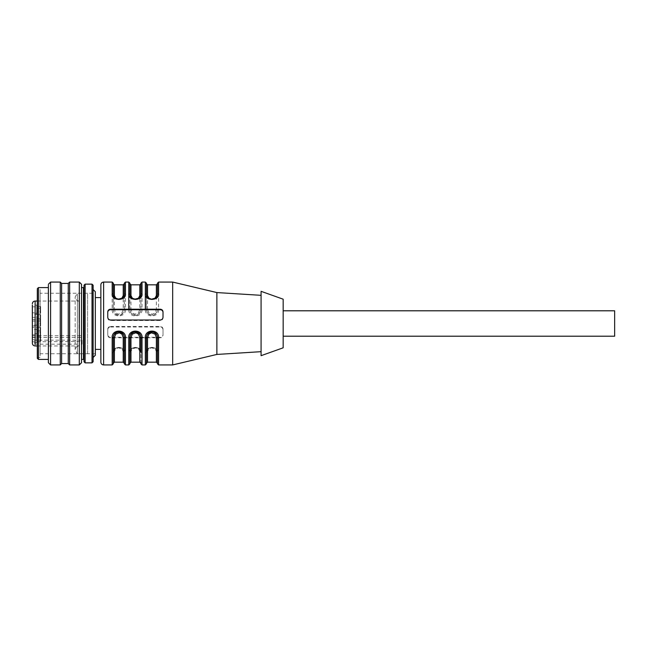 <?xml version="1.0" encoding="UTF-8"?>
<svg xmlns="http://www.w3.org/2000/svg" width="647" height="647" viewBox="0 0 647 647"><rect width="100%" height="100%" fill="white"/><g stroke="black" fill="none" stroke-linecap="round" stroke-linejoin="round"><path stroke-width="0.49" stroke-dasharray="3.23 2.43" d="M79.031 328.361L79.031 301.049L79.031 328.361M77.365 293.973L77.365 353.747L77.365 293.973M37.324 301.057L79.031 301.057L79.031 318.639M37.324 345.943L79.031 345.943L79.031 344.172L35.116 344.172C33.426 344.026 32.504 343.233 32.35 341.802L82.072 341.462L82.072 344.131L79.031 344.131M95.327 293.973L95.327 353.747L95.327 293.973M32.35 341.462L32.35 337.799C32.504 339.222 33.418 340.015 35.116 340.16L79.031 340.16M82.072 344.131L82.072 340.128L79.031 340.128M82.072 340.128L82.072 341.462M32.35 337.799L32.35 305.069L32.35 312.8L32.35 305.069L36.766 305.069L36.766 309.767L36.766 305.069M32.35 334.822L36.766 334.822L36.766 342.562L32.35 342.562L32.35 334.822L32.35 341.802M32.35 317.386L36.766 317.386L36.766 325.118L32.35 325.126L32.35 316.359M32.35 334.208L32.35 329.501L32.35 334.208M32.35 324.333L32.35 319.634L32.35 324.333M32.35 337.233L36.766 337.233L36.766 329.501L32.35 329.501L32.35 333.666L32.35 325.934L32.35 327.366L36.766 327.366L36.766 319.634L36.766 324.333M32.35 311.522L32.35 306.815L32.35 311.522M36.766 317.386L36.766 322.093M36.766 329.501L36.766 334.208M36.766 334.822L36.766 339.529M36.766 330.641L36.766 325.934L36.766 333.666L32.35 333.666M36.766 316.359L36.766 321.066L36.766 313.334L32.35 313.334M36.766 309.767L36.766 312.8L32.35 312.8M36.766 311.522L36.766 306.815L36.766 314.555L32.35 314.555M36.766 320.718L36.766 323.743L36.766 320.718M36.766 332.825L36.766 335.85L36.766 332.825M36.766 338.155L36.766 341.179L36.766 338.155M36.766 322.958L36.766 325.983L36.766 322.958M36.766 329.258L36.766 332.283L36.766 329.258M36.766 316.658L36.766 319.683L36.766 316.658M36.766 308.393L36.766 311.417L36.766 308.393M36.766 310.148L36.766 313.172L36.766 310.148M40.64 321.794L40.64 318.769L40.64 323.735L36.766 323.743M40.64 333.909L40.64 330.884L40.64 335.85L36.766 335.85M40.64 339.23L40.64 336.205L40.64 341.171L36.766 341.179M40.64 324.042L40.64 321.017L40.64 325.983L36.766 325.983M40.64 330.342L40.64 327.317L40.64 332.283L36.766 332.283M40.64 317.742L40.64 314.717L40.64 319.683L36.766 319.683M40.64 309.468L40.64 306.443L40.64 311.417L36.766 311.417M40.64 311.223L40.64 308.198L40.64 313.172L36.766 313.172M100.859 349.396L100.859 317.895M100.859 285.748L100.859 284.826M172.676 282.068L172.676 364.932M157.48 337.774L157.48 352.38A1.108 0.793 0 0 0 158.588 353.165C159.647 345.805 144.249 345.838 145.332 353.165L145.332 364.932M140.909 363.274L140.909 352.38A1.108 0.793 180 0 0 142.016 353.165C143.076 345.805 127.677 345.838 128.753 353.165L128.753 364.932M124.337 337.774L124.337 352.38A1.108 0.793 0 0 0 125.437 353.165C126.505 345.805 111.098 345.838 112.182 353.165L112.182 364.932M113.29 283.168L113.29 309.226L112.182 308.837C111.122 318.243 126.521 318.203 125.437 308.837L125.437 282.068M129.861 283.168L129.861 309.226L128.753 308.837C127.694 318.243 143.092 318.203 142.016 308.837L142.016 282.068M146.432 294.62L146.432 309.226L145.332 308.837C144.273 318.243 159.672 318.203 158.588 308.837L158.588 282.068M107.758 329.752C107.92 328.086 108.842 327.172 110.524 326.994L110.524 326.476A2.766 2.693 0 0 0 107.758 329.177L107.758 335.146L107.758 329.177M110.524 326.994L160.246 326.994C161.92 327.164 162.842 328.078 163.012 329.752L163.012 335.146C162.85 336.747 161.928 337.629 160.246 337.783L110.524 337.783C108.85 337.629 107.928 336.755 107.758 335.146M216.874 292.565L216.874 354.435M157.48 352.38C157.342 349.784 155.498 348.24 151.956 347.738C148.43 348.232 146.586 349.776 146.432 352.38C147.403 349.073 147.379 348.741 151.972 347.762C156.606 348.757 156.501 349.105 157.48 352.38L157.48 363.832M146.432 363.832L146.432 352.38L145.332 353.165M140.909 352.38C140.262 349.493 138.733 347.981 136.339 347.843C130.176 348.466 131.042 349.243 129.861 352.38L129.861 352.235C130.047 349.445 131.891 347.827 135.385 347.39C138.879 347.827 140.722 349.445 140.909 352.235L140.909 352.38C140.763 349.784 138.927 348.24 135.385 347.738C131.851 348.232 130.015 349.776 129.861 352.38L128.753 353.165M129.861 352.38L129.861 363.832M124.337 352.38C124.192 349.784 122.348 348.24 118.813 347.738C115.279 348.232 113.435 349.776 113.29 352.38C114.26 349.073 114.228 348.741 118.822 347.762C123.464 348.757 123.351 349.105 124.337 352.38L124.337 363.832M113.29 363.832L113.29 352.38L112.182 353.165M113.29 297.03L113.29 309.226C113.427 312.776 115.271 314.83 118.813 315.388C122.34 314.838 124.184 312.792 124.337 309.226L125.437 308.837M113.29 309.088L113.29 309.08C113.476 312.566 115.32 314.547 118.813 315.032C122.291 314.555 124.135 312.574 124.337 309.08L124.337 297.038M129.861 294.62L129.861 309.226C130.007 312.776 131.842 314.83 135.385 315.388C138.919 314.838 140.755 312.792 140.909 309.226L142.016 308.837M129.861 309.088L129.861 309.08C130.047 312.566 131.891 314.547 135.385 315.032C138.87 314.555 140.706 312.574 140.909 309.08L140.909 297.038M157.48 309.088L156.38 309.484L155.029 312.905L152.457 314.191L148.883 312.897L147.54 309.484L146.432 309.08C146.626 312.566 148.462 314.547 151.956 315.032C155.442 314.555 157.286 312.574 157.48 309.08L157.48 309.226C157.334 312.792 155.49 314.838 151.956 315.388C148.422 314.83 146.578 312.776 146.432 309.226L146.432 283.168M157.48 309.08L158.588 308.837M107.758 334.564A2.766 2.693 0 0 0 110.524 337.265L160.246 337.265A2.766 2.693 0 0 0 163.012 334.564L163.012 335.146M163.012 329.752L163.012 334.564M163.012 329.177A2.766 2.693 0 0 0 160.246 326.476L110.524 326.476M107.758 317.248L107.758 317.823A2.766 2.693 180 0 0 110.524 320.524L160.246 320.524A2.766 2.693 180 0 0 163.012 317.823L163.012 311.854M107.758 311.854L107.758 317.823M163.012 317.248L163.012 317.823M261.073 295.994L261.073 351.677L261.073 295.994M157.48 363.274L157.48 352.235C157.294 349.445 155.45 347.827 151.956 347.39C148.462 347.827 146.626 349.445 146.432 352.235L146.432 352.38M146.432 337.774L146.432 363.274M140.909 337.774L140.909 362.336M129.861 352.227L131.309 348.959C131.325 348.232 133.047 347.73 136.477 347.471C139.105 347.868 140.577 349.453 140.909 352.227A1.108 0.801 180 0 0 139.809 351.434L138.466 348.83L135.951 347.811L132.311 348.822L130.969 351.434L129.861 352.235L129.861 363.274L129.861 337.774M124.337 363.274L124.337 352.235C124.143 349.445 122.307 347.827 118.813 347.39C115.32 347.827 113.476 349.445 113.29 352.235L113.29 352.38M124.337 309.088L124.337 283.726M124.337 294.765L124.337 294.765C124.143 297.555 122.307 299.173 118.813 299.61C115.328 299.181 113.484 297.563 113.29 294.765M140.909 309.088L140.909 283.726M140.909 294.765L140.909 294.765C140.722 297.555 138.879 299.173 135.385 299.61C131.899 299.181 130.063 297.563 129.861 294.765M157.48 283.726L157.48 294.765C157.294 297.555 155.45 299.173 151.956 299.61C148.478 299.181 146.634 297.563 146.432 294.765L146.432 283.726M261.073 291.32L261.073 354.92M146.432 352.235L147.54 351.434L148.891 348.822L151.463 347.803L155.037 348.83L156.38 351.434A1.108 0.801 0 0 1 157.48 352.227C156.469 348.846 156.873 348.466 151.98 347.366C147.087 348.385 147.387 348.951 146.432 352.227M113.29 352.235L114.39 351.434L115.74 348.822L118.312 347.803L121.887 348.83L123.229 351.434A1.108 0.801 0 0 1 124.337 352.227C123.326 348.846 123.723 348.466 118.83 347.366C113.937 348.385 114.244 348.951 113.29 352.227M113.29 309.08L114.39 309.484L115.732 312.897L118.239 314.175L121.879 312.905L123.229 309.484L123.229 284.826M124.329 294.87A1.108 0.801 0 0 0 124.337 294.773C124.006 297.547 122.526 299.132 119.905 299.529C116.468 299.27 114.745 298.768 114.729 298.041L113.29 294.773A1.108 0.801 180 0 0 113.298 294.87M124.337 309.08L123.229 309.484M129.861 309.08L130.969 309.484L132.303 312.897L134.819 314.175L138.458 312.905L139.809 309.484L139.809 284.826M140.9 294.87A1.108 0.801 0 0 0 140.909 294.773C140.577 297.547 139.105 299.132 136.477 299.529C133.047 299.27 131.325 298.768 131.309 298.041L129.861 294.773A1.108 0.801 180 0 0 129.869 294.87M140.909 309.08L139.809 309.484M146.44 294.87A1.108 0.801 0 0 1 146.432 294.773C147.387 298.049 147.087 298.615 151.98 299.634C156.873 298.534 156.469 298.154 157.48 294.773A1.108 0.801 180 0 1 157.472 294.87M283.168 299.189L283.168 347.811M614.65 310.795L614.65 336.205M87.596 293.973L87.596 353.027L87.596 293.253L40.082 293.253L40.082 353.027L40.082 293.973M87.596 353.027L87.596 353.747L40.082 353.747L40.082 353.027M40.082 290.325L40.082 356.675L40.082 289.524L37.324 289.524L37.324 357.484L40.082 357.476L40.082 356.675M37.324 288.691L37.324 289.516M38.424 359.408L38.424 287.591M48.371 288.441L48.371 359.408L48.371 288.441M48.371 284.276L48.371 361.794M50.579 364.932L50.579 282.068M60.252 282.068L60.252 363.954M61.627 283.443L61.627 363.557M68.258 283.443L68.258 362.603M69.641 364.932L69.641 282.068M79.306 282.068L79.306 363.954M81.522 284.276L81.522 362.724M81.522 288.441L81.522 359.408L81.522 288.441M83.455 287.591L83.455 358.559M83.455 291.134L83.455 356.651L83.455 291.134M84.005 361.762L84.005 355.866M84.005 286.152L84.005 285.238M93.119 360.848L93.119 285.238M93.119 316.148L93.119 356.675M95.327 291.732L95.327 355.268M95.327 317.895L95.327 297.604M95.327 349.396L95.327 329.105M35.116 340.16L35.116 318.639M35.116 345.943L35.116 344.172M32.35 337.451L82.072 337.451M103.617 364.932L103.617 282.068M158.588 353.165L158.588 364.932M142.016 353.165L142.016 364.932M125.437 353.165L125.437 364.932M112.182 282.068L112.182 308.837M128.753 282.068L128.753 293.835M145.332 282.068L145.332 293.835M110.524 337.783L110.524 337.265M160.246 337.783L160.246 337.265M160.246 326.994L160.246 326.476M110.524 320.006L110.524 320.524M160.246 320.006L160.246 320.524M156.38 351.434L156.38 362.174M147.54 362.174L147.54 351.434M139.809 362.174L139.809 351.434M130.969 351.434L130.969 362.174M123.229 351.434L123.229 362.174M114.39 362.174L114.39 351.434M114.39 284.826L114.39 309.484M130.969 284.826L130.969 309.484M147.54 309.484L147.54 284.826M156.38 284.826L156.38 309.484M85.113 362.862L85.113 284.138M92.02 361.932L92.02 284.138M95.327 353.747L77.365 353.747L75.165 350.084L75.165 296.916L75.165 350.084C75.416 347.657 76.71 346.274 79.031 345.951M79.031 301.049C76.71 300.726 75.416 299.343 75.165 296.916L77.365 293.253L95.327 293.253M32.35 335.728L82.072 335.728M32.35 319.634L36.766 319.634M32.35 325.934L36.766 325.934M32.35 321.066L36.766 321.066M32.35 306.815L36.766 306.815M36.766 318.769L40.64 318.769M36.766 330.884L40.64 330.884M36.766 336.205L40.64 336.205M36.766 321.017L40.64 321.017M36.766 327.317L40.64 327.317M36.766 314.717L40.64 314.717M36.766 306.443L40.64 306.443M36.766 308.198L40.64 308.198"/><path stroke-width="0.97" d="M32.35 305.069L32.35 342.562M32.35 316.359L32.35 325.126M32.35 327.366L32.35 329.501M124.337 297.038L124.337 294.62C124.192 297.216 122.348 298.76 118.813 299.262C115.279 298.768 113.435 297.224 113.29 294.62L113.29 283.168L112.182 282.068L103.617 282.068C101.943 282.229 101.021 283.151 100.859 284.826L100.859 362.174L100.859 349.396L95.327 349.396M100.859 317.895L100.859 285.748M261.073 351.677L216.874 354.435L172.676 364.932L172.676 282.068L158.588 282.068L157.48 283.168L157.48 294.62L157.48 283.168M128.753 338.163L128.753 364.932L129.861 363.832L129.861 337.774L128.753 338.163C127.694 328.757 143.092 328.797 142.016 338.163L142.016 364.932L145.332 364.932L145.332 338.163C144.273 328.757 159.672 328.797 158.588 338.163L157.48 337.774L157.48 363.832L158.588 364.932L158.588 338.163M158.588 283.046L158.588 293.835C159.647 301.195 144.249 301.162 145.332 293.835A1.108 0.793 0 0 1 146.432 294.62C147.403 297.927 147.379 298.259 151.972 299.238C156.606 298.243 156.501 297.895 157.48 294.62C157.342 297.216 155.498 298.76 151.956 299.262C148.43 298.768 146.586 297.224 146.432 294.62L146.432 283.168L145.332 282.068L142.016 282.068L140.909 283.168L140.909 294.62A1.108 0.793 0 0 1 142.016 293.835C143.076 301.195 127.677 301.162 128.753 293.835L128.753 308.837M124.329 294.87A1.108 0.801 0 0 1 123.229 295.566L123.229 284.826L124.337 283.726L124.337 294.62A1.108 0.793 0 0 1 125.437 293.835C126.505 301.195 111.098 301.162 112.182 293.835L112.182 283.046M103.617 282.068L103.617 364.932L112.182 364.932L112.182 338.163C111.122 328.757 126.521 328.797 125.437 338.163L124.337 337.774L124.337 363.832L125.437 364.932L125.437 338.163M107.758 317.248C107.92 318.914 108.842 319.828 110.524 320.006L160.246 320.006C161.92 319.836 162.842 318.922 163.012 317.248L163.012 311.854C162.85 310.253 161.928 309.371 160.246 309.217L110.524 309.217C108.85 309.371 107.928 310.245 107.758 311.854L107.758 317.248M216.874 354.435L216.874 292.565L172.676 282.068M145.332 338.163L146.432 337.774L146.432 363.832L145.332 364.932M129.861 337.774L129.861 337.758C130.007 334.224 131.842 332.17 135.385 331.612C138.919 332.162 140.755 334.208 140.909 337.774L140.909 352.235M112.182 338.163L113.29 337.774L113.29 363.832L112.182 364.932M124.337 294.62C123.69 297.507 122.162 299.019 119.76 299.157C113.597 298.534 114.47 297.757 113.29 294.62A1.108 0.793 180 0 0 112.182 293.835M140.9 294.87A1.108 0.801 0 0 1 139.809 295.566L139.809 284.826L140.909 283.726L140.909 294.62C140.763 297.216 138.927 298.76 135.385 299.262C131.851 298.768 130.015 297.224 129.861 294.62A1.108 0.793 180 0 0 128.753 293.835L128.753 283.046M140.909 294.62C140.262 297.507 138.733 299.019 136.339 299.157C130.176 298.534 131.042 297.757 129.861 294.62L129.861 283.168L128.753 282.068L125.437 282.068L124.337 283.168M140.909 297.038L140.909 283.168M158.588 293.835A1.108 0.793 180 0 0 157.48 294.62M146.432 337.774L146.432 337.758C146.578 334.224 148.422 332.17 151.956 331.612C155.49 332.162 157.334 334.208 157.48 337.774M113.29 337.774L113.29 337.758C113.427 334.224 115.271 332.17 118.813 331.612C122.34 332.162 124.184 334.208 124.337 337.774M140.909 337.758L142.016 338.163M107.758 312.436A2.766 2.693 180 0 1 110.524 309.735L160.246 309.735A2.766 2.693 180 0 1 163.012 312.436M140.909 362.336L140.909 363.274L139.809 362.174L130.969 362.174L130.969 337.516L129.861 337.912M124.337 337.912L124.337 337.92C124.143 334.434 122.307 332.453 118.813 331.968C115.32 332.453 113.476 334.434 113.29 337.92L113.29 363.274L114.39 362.174L114.39 337.516L113.29 337.912M113.29 294.62L113.29 297.03M157.48 363.274L156.38 362.174L156.38 337.516L155.029 334.095L151.39 332.825L148.883 334.103L147.54 337.516L146.432 337.912M146.432 337.92C146.626 334.434 148.462 332.453 151.956 331.968C155.45 332.453 157.294 334.434 157.48 337.92L157.48 337.912M129.861 337.92C130.047 334.434 131.891 332.453 135.385 331.968C138.879 332.453 140.722 334.434 140.909 337.92L139.809 337.516L138.458 334.095L135.886 332.809L132.303 334.103L130.969 337.516M261.073 291.32L283.168 299.189L283.168 347.811L261.073 355.68L261.073 292.08M156.38 337.516L157.48 337.92M124.337 363.274L123.229 362.174L123.229 337.516L124.337 337.92M113.298 294.87A1.108 0.801 180 0 0 114.39 295.566L115.74 298.178L118.312 299.197L121.887 298.17L123.229 295.566M129.869 294.87A1.108 0.801 180 0 0 130.969 295.566L132.311 298.178L134.883 299.197L138.466 298.17L139.809 295.566M147.54 295.566L148.891 298.178L151.463 299.197L155.037 298.17L156.38 295.566L156.38 284.826L147.54 284.826L147.54 295.566A1.108 0.801 0 0 1 146.44 294.87M156.38 295.566A1.108 0.801 180 0 0 157.472 294.87M123.229 337.516L121.879 334.095L119.307 332.809L115.732 334.103L114.39 337.516M283.168 336.205L614.65 336.205L614.65 310.795L283.168 310.795M37.324 288.691L38.424 287.591L38.424 359.408L37.324 358.309L37.324 289.516M48.371 284.276L50.579 282.068L50.579 364.932L48.371 362.724L48.371 285.206M61.627 363.557L61.627 283.443L68.258 283.443L68.258 363.557L61.627 363.557L60.252 364.932L60.252 282.068L50.579 282.068M68.258 283.443L69.641 282.068L69.641 364.932L68.258 363.557M79.306 282.068L81.522 284.276L81.522 362.724L79.306 364.932L79.306 282.068L69.641 282.068M81.522 359.408L83.455 359.408L83.455 287.591L81.522 287.591M84.005 286.152L84.005 356.651L83.455 356.651M85.113 362.862L85.113 284.138L84.005 285.238L84.005 361.762L85.113 362.862L92.02 362.862L93.119 361.762L93.119 360.848L93.119 361.762M85.113 284.138L92.02 284.138L93.119 285.238L93.119 360.848M93.119 356.675L93.119 316.148M93.119 357.476L95.327 355.268L95.327 291.732L93.119 289.524M100.859 348.782L100.859 349.396M37.324 301.057L35.116 301.057L35.116 344.172M145.332 283.046L145.332 308.837M142.016 283.046L142.016 293.835M125.437 283.046L125.437 293.835M110.524 309.217L110.524 309.735M160.246 309.217L160.246 309.735M147.54 337.516L147.54 362.174L146.432 363.274M139.809 337.516L139.809 362.174M114.39 295.566L114.39 284.826L113.29 283.726M130.969 295.566L130.969 284.826L129.861 283.726M92.02 284.138L92.02 362.862M32.35 343.185C32.512 344.859 33.434 345.781 35.116 345.943L37.324 345.943M35.116 301.057C33.434 301.219 32.512 302.141 32.35 303.815M103.617 364.932C101.943 364.771 101.021 363.849 100.859 362.174M172.676 364.932L158.588 364.932M128.753 364.932L125.437 364.932M142.016 364.932L140.909 363.832M261.073 295.323L216.874 292.565M130.969 362.174L129.861 363.274M147.54 284.826L146.432 283.726M156.38 284.826L157.48 283.726M156.38 362.174L147.54 362.174M123.229 362.174L114.39 362.174M123.229 284.826L114.39 284.826M139.809 284.826L130.969 284.826M48.371 359.408L38.424 359.408M48.371 287.591L38.424 287.591M60.252 364.932L50.579 364.932M61.627 283.443L60.252 282.068M79.306 364.932L69.641 364.932M84.005 290.349L83.455 290.349M100.859 297.604L95.327 297.604"/></g></svg>
